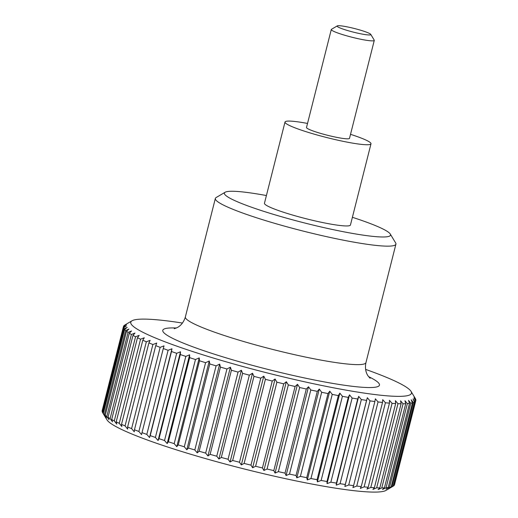 <?xml version="1.0" encoding="UTF-8"?>
<svg xmlns="http://www.w3.org/2000/svg" width="518" height="518" viewBox="0 0 518 518"><rect width="100%" height="100%" fill="white"/><g stroke="black" fill="none" stroke-linecap="round" stroke-linejoin="round"><path stroke-width="0.78" d="M352.395 217.301A85.684 9.279 -165.8 0 1 390.268 234.039L395.655 242.948A93.136 10.088 -165.8 0 1 395.92 244.153A93.136 10.088 -165.8 0 1 329.668 237.335A93.136 10.088 -165.8 0 1 215.346 198.459A93.136 10.088 -165.8 0 1 216.155 197.526L225.129 192.249A85.684 9.279 -165.8 0 1 266.407 195.545M390.268 234.039A85.684 9.279 -165.8 0 1 329.565 228.872A85.684 9.279 -165.8 0 1 225.129 192.249M370.998 143.797L350.446 225A44.347 4.804 -165.8 0 1 318.9 221.756A44.347 4.804 -165.8 0 1 264.458 203.244L285.004 122.034A44.347 4.804 14.2 0 0 339.445 140.546A44.347 4.804 14.2 0 0 370.998 143.797A44.347 4.804 14.2 0 0 350.518 134.324M392.068 486.687L388.74 488.539L391.142 486.978L412.425 402.862L411.201 399.773L413.358 402.57L392.068 486.687A150.79 16.33 14.2 0 0 393.181 486.188L385.968 490.429A144.755 15.676 -165.8 0 1 284.246 478.392A144.755 15.676 -165.8 0 1 106.967 419.833L102.609 412.619A150.79 16.33 14.2 0 0 102.804 412.911L124.087 328.794A150.79 16.33 -165.8 0 1 123.588 327.888L102.305 411.998A150.79 16.33 14.2 0 0 102.609 412.619M306.313 389.012L308.521 386.765L310.787 389.989L289.504 474.106L286.059 475.53L285.029 473.128L306.313 389.012A150.79 16.33 -165.8 0 1 299.65 387.529L278.367 471.645A150.79 16.33 14.2 0 0 285.029 473.128M278.367 471.645L275.058 473.076L273.808 470.603L295.092 386.493A150.79 16.33 -165.8 0 1 288.332 384.919L267.048 469.036A150.79 16.33 14.2 0 0 273.808 470.603M267.048 469.036L263.895 470.48L262.432 467.942L283.715 383.825A150.79 16.33 -165.8 0 1 276.897 382.18L255.607 466.291A150.79 16.33 14.2 0 0 262.432 467.942M255.607 466.291L252.622 467.76L250.971 465.151L272.254 381.034A150.79 16.33 -165.8 0 1 265.41 379.325L244.127 463.435A150.79 16.33 14.2 0 0 250.971 465.151M244.127 463.435L241.323 464.931L239.491 462.257L260.774 378.14A150.79 16.33 -165.8 0 1 253.956 376.372L232.673 460.483A150.79 16.33 14.2 0 0 239.491 462.257M232.673 460.483L230.063 462.011L228.062 459.265L249.352 375.155A150.79 16.33 -165.8 0 1 242.599 373.342L221.315 457.452A150.79 16.33 14.2 0 0 228.062 459.265M221.315 457.452L218.92 459.013L216.764 456.209L238.047 372.092A150.79 16.33 -165.8 0 1 231.404 370.247L210.12 454.364A150.79 16.33 14.2 0 0 216.764 456.209M210.12 454.364L207.945 455.957L205.659 453.101L226.942 368.984A150.79 16.33 -165.8 0 1 220.448 367.113L199.165 451.23A150.79 16.33 14.2 0 0 205.659 453.101M199.165 451.23L197.222 452.868L194.82 449.954L216.103 365.837A150.79 16.33 -165.8 0 1 209.796 363.96L188.513 448.07A150.79 16.33 14.2 0 0 194.82 449.954M188.513 448.07L186.804 449.76L184.304 446.794L205.588 362.678A150.79 16.33 -165.8 0 1 199.514 360.8L178.231 444.917A150.79 16.33 14.2 0 0 184.304 446.794M178.231 444.917L176.767 446.658L174.19 443.641L195.474 359.524A150.79 16.33 -165.8 0 1 189.659 357.66L168.376 441.776A150.79 16.33 14.2 0 0 174.19 443.641M168.376 441.776L167.165 443.57L164.53 440.514L185.813 356.397A150.79 16.33 -165.8 0 1 180.303 354.552L159.02 438.668A150.79 16.33 14.2 0 0 164.53 440.514M159.02 438.668L158.061 440.527L155.387 437.432L176.67 353.315A150.79 16.33 -165.8 0 1 171.49 351.502L150.207 435.619A150.79 16.33 14.2 0 0 155.387 437.432M150.207 435.619L149.508 437.542L146.821 434.408L168.104 350.291A150.79 16.33 -165.8 0 1 163.293 348.53L142.003 432.647A150.79 16.33 14.2 0 0 146.821 434.408M142.003 432.647L141.563 434.628L138.876 431.468L160.159 347.351A150.79 16.33 -165.8 0 1 155.743 345.648L134.46 429.765A150.79 16.33 14.2 0 0 138.876 431.468M134.46 429.765L134.272 431.811L131.604 428.626L152.888 344.515A150.79 16.33 -165.8 0 1 148.899 342.877L127.616 426.987A150.79 16.33 14.2 0 0 131.604 428.626M127.616 426.987L127.687 429.111L125.058 425.906L146.341 341.789A150.79 16.33 -165.8 0 1 142.8 340.229L121.516 424.346A150.79 16.33 14.2 0 0 125.058 425.906M121.516 424.346L121.834 426.534L119.269 423.316L140.553 339.199A150.79 16.33 -165.8 0 1 137.477 337.73L116.194 421.846A150.79 16.33 14.2 0 0 119.269 423.316M116.194 421.846L116.764 424.106L114.277 420.875L135.561 336.765A150.79 16.33 -165.8 0 1 132.977 335.386L111.694 419.502A150.79 16.33 14.2 0 0 114.277 420.875M111.694 419.502L112.497 421.833L110.107 418.602L131.391 334.492A150.79 16.33 -165.8 0 1 129.312 333.223L108.029 417.333A150.79 16.33 14.2 0 0 110.107 418.602M108.029 417.333L109.065 419.735L106.799 416.511L128.082 332.394A150.79 16.33 -165.8 0 1 126.522 331.242L105.238 415.352A150.79 16.33 14.2 0 0 106.799 416.511M105.238 415.352L106.488 417.825L104.358 414.607L125.641 330.497A150.79 16.33 -165.8 0 1 124.605 329.454L103.322 413.571A150.79 16.33 14.2 0 0 104.358 414.607M103.322 413.571L104.778 416.109L102.804 412.911M102.357 411.797L123.433 327.311A150.79 16.33 -165.8 0 1 123.459 326.56A150.79 16.33 -165.8 0 1 123.465 326.534L126.476 324.559L123.679 326.049A150.79 16.33 -165.8 0 1 124.249 325.408L124.812 325.071M102.175 410.67L123.459 326.56L102.182 410.651A150.79 16.33 14.2 0 0 102.175 410.67A150.79 16.33 14.2 0 0 102.143 411.428M182.453 323.044A144.755 15.676 14.2 0 0 132.032 320.778A144.755 15.676 14.2 0 0 308.469 382.653A144.755 15.676 14.2 0 0 411.033 391.375A144.755 15.676 14.2 0 0 365.604 369.386M317.307 391.381L319.289 389.057L296.827 477.823L296.024 475.492L317.307 391.381A150.79 16.33 -165.8 0 1 310.787 389.989M319.289 389.057L321.672 392.288L300.388 476.405L296.827 477.823M300.388 476.405A150.79 16.33 14.2 0 0 306.727 477.687L328.011 393.57A150.79 16.33 -165.8 0 1 321.672 392.288M328.011 393.57L329.752 391.181L332.232 394.405L310.949 478.522L307.291 479.946L306.727 477.687M310.949 478.522A150.79 16.33 14.2 0 0 317.061 479.694L338.351 395.584A150.79 16.33 -165.8 0 1 332.232 394.405M338.351 395.584L339.847 393.123L342.411 396.335L321.128 480.451A150.79 16.33 14.2 0 0 326.981 481.507L348.264 397.39A150.79 16.33 -165.8 0 1 342.411 396.335M348.264 397.39L349.514 394.858L352.136 398.064L330.853 482.18A150.79 16.33 14.2 0 0 336.415 483.113L357.698 398.996A150.79 16.33 -165.8 0 1 352.136 398.064M357.698 398.996L358.689 396.393L361.357 399.579L340.073 483.695A150.79 16.33 14.2 0 0 345.299 484.492L366.589 400.382A150.79 16.33 -165.8 0 1 361.357 399.579M366.589 400.382L367.32 397.714L370.014 400.874L348.731 484.99A150.79 16.33 14.2 0 0 353.593 485.651L374.877 401.534A150.79 16.33 -165.8 0 1 370.014 400.874M374.877 401.534L375.356 398.808L378.049 401.936L356.76 486.052A150.79 16.33 14.2 0 0 361.234 486.577L382.517 402.46A150.79 16.33 -165.8 0 1 378.049 401.936M382.517 402.46L382.737 399.669L385.411 402.764L364.128 486.881A150.79 16.33 14.2 0 0 368.181 487.257L389.465 403.14A150.79 16.33 -165.8 0 1 385.411 402.764M389.465 403.14L389.432 400.291L392.068 403.347L370.784 487.464A150.79 16.33 14.2 0 0 374.391 487.697L395.674 403.58A150.79 16.33 -165.8 0 1 392.068 403.347M395.674 403.58L395.389 400.673L397.966 403.69L376.677 487.801A150.79 16.33 14.2 0 0 379.817 487.885L401.107 403.775A150.79 16.33 -165.8 0 1 397.966 403.69M401.107 403.775L400.576 400.815L403.069 403.781L381.785 487.898A150.79 16.33 14.2 0 0 384.44 487.833L405.724 403.716A150.79 16.33 -165.8 0 1 403.069 403.781M405.724 403.716L404.953 400.705L407.355 403.626L386.072 487.736A150.79 16.33 14.2 0 0 388.222 487.529L409.505 403.412A150.79 16.33 -165.8 0 1 407.355 403.626M409.505 403.412L408.508 400.362L410.787 403.218L389.504 487.334A150.79 16.33 14.2 0 0 391.142 486.978M412.425 402.862A150.79 16.33 -165.8 0 1 410.787 403.218M393.181 486.188L414.465 402.072A150.79 16.33 -165.8 0 1 413.358 402.57M414.465 402.072L413.034 398.944L415.035 401.683L393.751 485.8A150.79 16.33 14.2 0 0 394.321 485.159L415.611 401.042A150.79 16.33 -165.8 0 1 415.035 401.683M415.611 401.042L413.979 397.882L415.818 400.563L394.535 484.673A150.79 16.33 14.2 0 0 394.541 484.654A150.79 16.33 14.2 0 0 394.541 484.628M411.033 391.375L415.391 398.588A150.79 16.33 -165.8 0 1 415.695 399.21L414.044 396.6L415.857 399.779A150.79 16.33 -165.8 0 1 415.825 400.537A150.79 16.33 -165.8 0 1 415.818 400.563M370.752 34.376L374.223 40.113A22.177 2.402 -165.8 0 1 374.281 40.404A22.177 2.402 -165.8 0 1 358.508 38.779A22.177 2.402 -165.8 0 1 331.287 29.52A22.177 2.402 -165.8 0 1 331.481 29.299L337.263 25.9A17.372 1.884 14.2 0 0 358.443 33.327A17.372 1.884 14.2 0 0 370.752 34.376A17.372 1.884 14.2 0 0 349.475 27.344A17.372 1.884 14.2 0 0 337.263 25.9M374.281 40.404L349.501 138.351A22.177 2.402 -165.8 0 1 333.721 136.733A22.177 2.402 -165.8 0 1 306.507 127.473L331.287 29.52M123.433 327.311L126.418 325.841L123.588 327.888M124.087 328.794L127.24 327.35L124.605 329.454M125.641 330.497L128.95 329.059L126.522 331.242M128.082 332.394L131.527 330.97L129.312 333.223M131.391 334.492L134.958 333.068L132.977 335.386M135.561 336.765L139.219 335.34L137.477 337.73M140.553 339.199L144.295 337.768L142.8 340.229M146.341 341.789L150.142 340.345L148.899 342.877M152.888 344.515L156.734 343.045L155.743 345.648M160.159 347.351L164.025 345.862L163.293 348.53M168.104 350.291L171.97 348.776L171.49 351.502M176.67 353.315L180.523 351.761L180.303 354.552M185.813 356.397L189.627 354.804L189.659 357.66M195.474 359.524L199.229 357.893L199.514 360.8M205.588 362.678L209.266 361.001L209.796 363.96M216.103 365.837L219.677 364.102L220.448 367.113M226.942 368.984L230.406 367.191L231.404 370.247M238.047 372.092L241.375 370.247L242.599 373.342M249.352 375.155L252.525 373.245L253.956 376.372M260.774 378.14L263.785 376.165L265.41 379.325M272.254 381.034L275.084 378.995L276.897 382.18M283.715 383.825L286.35 381.714L288.332 384.919M295.092 386.493L297.52 384.311L299.65 387.529M289.504 474.106A150.79 16.33 14.2 0 0 296.024 475.492M329.752 391.181L307.291 479.946M393.751 485.8L393.188 486.137M389.504 487.334L386.046 489.128L388.222 487.529M386.072 487.736L382.491 489.471L384.44 487.833M381.785 487.898L378.114 489.575L379.817 487.885M376.677 487.801L372.928 489.439L374.391 487.697M370.784 487.464L366.971 489.057L368.181 487.257M364.128 486.881L360.275 488.429L361.234 486.577M356.76 486.052L352.894 487.574L353.593 485.651M348.731 484.99L344.858 486.48L345.299 484.492M340.073 483.695L336.227 485.159L336.415 483.113M330.853 482.18L327.052 483.624L326.981 481.507M321.128 480.451L317.385 481.882L317.061 479.694M339.847 393.123L317.385 481.882M349.514 394.858L327.052 483.624M358.689 396.393L336.227 485.159M367.32 397.714L344.858 486.48M123.569 326.463L123.679 326.049M171.97 348.776L149.508 437.542M180.523 351.761L158.061 440.527M189.627 354.804L167.165 443.57M199.229 357.893L176.767 446.658M209.266 361.001L186.804 449.76M219.677 364.102L197.222 452.868M230.406 367.191L207.945 455.957M241.375 370.247L218.92 459.013M252.525 373.245L230.063 462.011M263.785 376.165L241.323 464.931M275.084 378.995L252.622 467.76M286.35 381.714L263.895 470.48M297.52 384.311L275.058 473.076M308.521 386.765L286.059 475.53M307.524 123.439A44.347 4.804 14.2 0 0 285.004 122.034M368.576 376.625A111.758 12.108 -165.8 0 1 375.589 380.516A111.758 12.108 -165.8 0 1 299.954 376.975A111.758 12.108 -165.8 0 1 166.634 334.945A111.758 12.108 -165.8 0 1 176.392 327.998M395.92 244.153L365.941 362.626A93.136 10.088 -165.8 0 1 299.689 355.814A93.136 10.088 -165.8 0 1 188.591 320.797A93.136 10.088 -165.8 0 1 185.366 316.938C183.152 324.365 178.419 327.033 177.156 327.622L174.249 328.723M215.346 198.459L185.366 316.938M132.032 320.778L125.259 324.76M415.825 400.537L394.541 484.654M365.941 362.626C364.355 370.273 367.294 374.877 368.11 375.977L370.117 378.289"/></g></svg>
